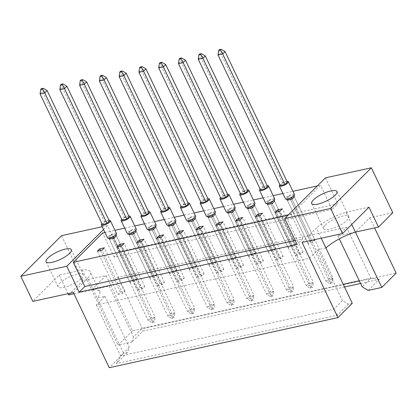 <?xml version="1.0" encoding="UTF-8"?>
<svg xmlns="http://www.w3.org/2000/svg" width="417" height="417" viewBox="0 0 417 417"><rect width="100%" height="100%" fill="white"/><g stroke="black" fill="none" stroke-linecap="round" stroke-linejoin="round"><path stroke-width="0.31" stroke-dasharray="2.08 1.56" d="M81.57 278.405A14.001 4.024 -25.5 0 0 83.306 274.767A14.001 4.024 -25.5 0 0 73.267 275.356A14.001 4.024 -25.5 0 0 59.777 283.179A14.001 4.024 -25.5 0 0 58.036 286.818A14.001 4.024 -25.5 0 0 68.075 286.229A14.001 4.024 -25.5 0 0 81.57 278.405M325.375 225.003A14.001 4.024 154.5 0 1 338.87 217.174A14.001 4.024 154.5 0 1 348.909 216.585A14.001 4.024 154.5 0 1 347.173 220.228A14.001 4.024 154.5 0 1 333.678 228.052A14.001 4.024 154.5 0 1 323.639 228.641A14.001 4.024 154.5 0 1 325.375 225.003M137.011 279.03L132.34 280.052L129.974 282.418L134.644 281.397L137.011 279.03L116.395 235.808L111.725 236.83L109.358 239.191L148.118 320.454L152.789 319.432L153.889 322.346L152.017 322.753L152.679 322.091L154.551 321.684L153.889 322.346M156.782 274.699L152.111 275.72L149.745 278.087L154.415 277.065L156.782 274.699L136.166 231.477L131.496 232.498L129.129 234.865L167.889 316.122L172.56 315.101L173.66 318.015L171.788 318.421L172.456 317.759L174.322 317.353L173.66 318.015M176.553 270.367L171.882 271.394L169.516 273.755L174.186 272.734L176.553 270.367L155.937 227.145L151.267 228.167L148.9 230.533L187.66 311.791L192.331 310.769L193.431 313.683L191.565 314.09L192.227 313.428L194.093 313.021L193.431 313.683M196.329 266.036L191.658 267.062L189.292 269.424L193.962 268.402L196.329 266.036L175.708 222.814L171.038 223.835L168.671 226.202L207.431 307.459L212.102 306.438L213.202 309.351L211.336 309.763L211.998 309.101L213.864 308.689L213.202 309.351M216.1 261.704L211.429 262.731L209.063 265.092L213.733 264.07L216.1 261.704L195.484 218.482L190.814 219.504L188.448 221.87L227.202 303.128L231.878 302.106L232.978 305.02L231.107 305.432L231.769 304.77L233.64 304.358L232.978 305.02M235.871 257.378L231.2 258.399L228.834 260.761L233.504 259.739L235.871 257.378L215.255 214.15L210.585 215.177L208.219 217.538L246.979 298.801L251.649 297.774L252.749 300.688L250.878 301.1L251.54 300.438L253.411 300.026L252.749 300.688M255.642 253.046L250.971 254.068L248.605 256.429L253.275 255.407L255.642 253.046L235.026 209.819L230.356 210.846L227.99 213.207L266.75 294.47L271.42 293.443L272.52 296.357L270.654 296.768L271.316 296.106L273.182 295.695L272.52 296.357M275.413 248.714L270.742 249.736L268.381 252.103L273.052 251.076L275.413 248.714L254.797 205.492L250.127 206.514L247.761 208.875L286.521 290.138L291.191 289.117L292.291 292.03L290.425 292.437L291.087 291.775L292.953 291.368L292.291 292.03M295.189 244.383L290.519 245.405L288.152 247.771L292.823 246.744L295.189 244.383L274.568 201.161L269.898 202.182L267.537 204.544L306.292 285.807L310.962 284.785L312.062 287.699L310.196 288.105L310.858 287.443L312.724 287.037L312.062 287.699M314.96 240.051L310.29 241.073L307.923 243.439L312.594 242.418L314.96 240.051L294.345 196.829L289.674 197.851L287.308 200.217L326.068 281.475L330.738 280.453L331.838 283.367L329.967 283.774L330.629 283.112L332.5 282.705L331.838 283.367M104.943 232.483L114.972 230.288M124.714 228.151L134.748 225.957M144.485 223.82L154.519 221.625M164.262 219.488L174.29 217.293M184.033 215.162L194.061 212.962M203.804 210.83L213.832 208.63M223.575 206.498L233.609 204.299M243.346 202.167L253.38 199.967M263.122 197.835L273.151 195.636M282.893 193.504L292.922 191.309M317.306 185.966L320.579 185.247L291.243 214.562L287.97 215.276M332.125 209.454L114.164 257.195L119.846 251.524L337.801 203.783L332.125 209.454L320.579 185.247M325.432 177.845L337.801 203.783M73.971 293.761L109.207 286.046L117.865 277.394L346.569 227.296L337.906 235.949L355.425 232.113L369.759 217.789L392.804 212.738M369.759 217.789L374.591 227.911M68.649 294.928L82.988 280.605L106.027 275.554L132.418 330.879L396.15 273.114M82.988 280.605L61.544 235.652M102.207 226.744L107.471 225.592L119.846 251.524M325.891 247.953L318.103 249.663L309.445 258.311L96.311 304.999L104.969 296.346L97.187 298.051L87.7 278.17A27.996 8.048 -25.5 0 0 90.26 271.858A27.996 8.048 -25.5 0 0 82.206 269.997L59.167 275.043L32.807 301.376M106.027 275.554L91.688 289.883A27.996 8.048 154.5 0 1 99.741 291.738A27.996 8.048 154.5 0 1 97.187 298.051L123.573 353.376L109.238 367.705M117.954 294.428L122.624 293.401L124.991 291.04L120.32 292.062L117.954 294.428L97.338 251.201M137.725 290.096L142.395 289.07L144.762 286.708L140.091 287.73L137.725 290.096L117.109 246.869M157.501 285.765L162.171 284.743L164.538 282.377L159.862 283.398L157.501 285.765L136.88 242.538M177.272 281.433L181.942 280.412L184.309 278.045L179.638 279.067L177.272 281.433L156.656 238.211M197.043 277.102L201.713 276.08L204.08 273.714L199.409 274.74L197.043 277.102L176.427 233.88M216.814 272.77L221.484 271.748L223.851 269.382L219.18 270.409L216.814 272.77L196.198 229.548M236.585 268.439L241.255 267.417L243.622 265.05L238.951 266.077L236.585 268.439L215.97 225.216M256.361 264.107L261.032 263.085L263.398 260.724L258.728 261.746L256.361 264.107L235.741 220.885M276.132 259.775L280.803 258.754L283.169 256.392L278.499 257.414L276.132 259.775L255.517 216.553M295.903 255.449L300.574 254.422L302.94 252.061L298.27 253.083L295.903 255.449L275.288 212.222M368.253 290.409L379.314 279.354L360.569 283.461M344.499 286.979L142.703 331.181L131.642 342.237L133.497 336.978L142.161 328.325L343.217 284.285M132.418 330.879L118.079 345.208L131.642 342.237M82.206 269.997L118.079 345.208M68.044 293.662L59.167 275.043M352.276 303.284L348.445 304.123L342.399 300.594L333.741 309.247L120.607 355.936L129.265 347.283L127.404 352.537L123.573 353.376M127.404 352.537L116.343 363.593L337.384 315.174L348.445 304.123M103.531 229.527L107.471 225.592M337.906 235.949L339.302 238.868M346.569 227.296L370.864 278.233L362.201 286.88M117.865 277.394L142.161 328.325L142.703 331.181M359.287 280.766L370.864 278.233L379.314 279.354M109.207 286.046L133.497 336.978M104.969 296.346L129.265 347.283M96.311 304.999L120.607 355.936L116.343 363.593M309.445 258.311L333.741 309.247L337.384 315.174M318.103 249.663L342.399 300.594M295.194 240.427L302.784 238.764L291.243 214.562M302.784 238.764L297.107 244.44M114.164 257.195L102.618 232.994M310.29 241.073L289.674 197.851M307.923 243.439L287.308 200.217M312.594 242.418L291.978 199.19L330.738 280.453L333.1 278.087L332.5 282.705M300.574 254.422L279.958 211.2M302.94 252.061L282.325 208.839M298.27 253.083L278.452 211.528M290.519 245.405L269.898 202.182M288.152 247.771L267.537 204.544M292.823 246.744L272.207 203.522L310.962 284.785L313.329 282.418L312.724 287.037M280.803 258.754L260.187 215.532M283.169 256.392L262.554 213.165M278.499 257.414L258.676 215.86M270.742 249.736L250.127 206.514M268.381 252.103L247.761 208.875M273.052 251.076L252.431 207.854L291.191 289.117L293.558 286.75L292.953 291.368M261.032 263.085L240.411 219.863M263.398 260.724L242.777 217.497M258.728 261.746L238.905 220.192M250.971 254.068L230.356 210.846M248.605 256.429L227.99 213.207M253.275 255.407L232.66 212.185L271.42 293.443L273.787 291.082L273.182 295.695M241.255 267.417L220.64 224.195M243.622 265.05L223.006 221.828M238.951 266.077L219.133 224.523M231.2 258.399L210.585 215.177M228.834 260.761L208.219 217.538M233.504 259.739L212.889 216.517L251.649 297.774L254.016 295.413L253.411 300.026M221.484 271.748L200.869 228.526M223.851 269.382L203.235 226.16M219.18 270.409L199.362 228.855M211.429 262.731L190.814 219.504M209.063 265.092L188.448 221.87M213.733 264.07L193.118 220.848L231.878 302.106L234.239 299.745L233.64 304.358M201.713 276.08L181.098 232.853M204.08 273.714L183.464 230.492M199.409 274.74L179.591 233.186M191.658 267.062L171.038 223.835M189.292 269.424L168.671 226.202M193.962 268.402L173.342 225.18L212.102 306.438L214.468 304.076L213.864 308.689M181.942 280.412L161.327 237.184M184.309 278.045L163.693 234.823M179.638 279.067L159.815 237.518M171.882 271.394L151.267 228.167M169.516 273.755L148.9 230.533M174.186 272.734L153.571 229.506L192.331 310.769L194.697 308.403L194.093 313.021M162.171 284.743L141.551 241.516M164.538 282.377L143.917 239.155M159.862 283.398L140.044 241.85M152.111 275.72L131.496 232.498M149.745 278.087L129.129 234.865M154.415 277.065L133.8 233.838L172.56 315.101L174.926 312.734L174.322 317.353M142.395 289.07L121.78 245.848M144.762 286.708L124.146 243.486M140.091 287.73L120.273 246.176M132.34 280.052L111.725 236.83M129.974 282.418L109.358 239.191M134.644 281.397L114.029 238.17L152.789 319.432L155.155 317.066L154.551 321.684M122.624 293.401L102.009 250.179M124.991 291.04L104.375 247.813M120.32 292.062L100.502 250.508M73.366 292.494L87.7 278.17M321.236 238.201L316.404 228.073L302.064 242.397M351.745 224.403L345.938 212.227A27.996 8.048 -25.5 0 0 316.404 228.073M368.982 207.181L345.938 212.227M286.953 181.332A4.999 1.439 -25.5 0 0 279.922 184.679A4.999 1.439 -25.5 0 0 279.906 184.695M294.511 194.64A4.999 1.439 -25.5 0 0 290.925 194.848A4.999 1.439 -25.5 0 0 286.109 197.648A4.999 1.439 -25.5 0 0 285.489 198.945M218.034 54.981L220.4 52.62L282.663 183.157L280.297 185.518M282.663 183.157L287.334 182.13M219.3 49.706L220.4 52.62L225.071 51.599M288.845 196.12L286.484 198.487L291.155 197.465L293.516 195.099L288.845 196.12L328.429 279.114L326.068 281.475L329.967 283.774M330.629 283.112L328.429 279.114L333.1 278.087L294.345 196.829M286.484 198.487L286.86 199.284M291.29 197.752L291.155 197.465M293.912 195.922L293.516 195.099M267.182 185.664A4.999 1.439 -25.5 0 0 260.151 189.01A4.999 1.439 -25.5 0 0 260.13 189.026M274.74 198.972A4.999 1.439 -25.5 0 0 271.154 199.18A4.999 1.439 -25.5 0 0 266.338 201.974A4.999 1.439 -25.5 0 0 265.718 203.277M198.263 59.313L200.629 56.952L262.892 187.488L260.526 189.85M262.892 187.488L267.563 186.462M199.529 54.038L200.629 56.952L205.3 55.93M269.074 200.452L266.708 202.818L271.378 201.792L273.745 199.43L269.074 200.452L308.658 283.44L306.292 285.807L310.196 288.105M310.858 287.443L308.658 283.44L313.329 282.418L274.568 201.161M266.708 202.818L267.089 203.616M271.519 202.083L271.378 201.792M274.141 200.254L273.745 199.43M247.411 189.996A4.999 1.439 -25.5 0 0 240.38 193.342A4.999 1.439 -25.5 0 0 240.359 193.358M254.969 203.303A4.999 1.439 -25.5 0 0 251.383 203.512A4.999 1.439 -25.5 0 0 246.562 206.306A4.999 1.439 -25.5 0 0 245.941 207.609M178.492 63.645L180.858 61.283L243.116 191.815L240.755 194.181M243.116 191.815L247.787 190.793M179.758 58.37L180.858 61.283L185.529 60.256M249.303 204.783L246.937 207.15L251.607 206.123L253.974 203.762L249.303 204.783L288.887 287.772L286.521 290.138L290.425 292.437M291.087 291.775L288.887 287.772L293.558 286.75L254.797 205.492M246.937 207.15L247.317 207.947M251.743 206.415L251.607 206.123M254.365 204.585L253.974 203.762M207.864 198.659A4.999 1.439 -25.5 0 0 200.832 202A4.999 1.439 -25.5 0 0 200.817 202.021M215.422 211.966A4.999 1.439 -25.5 0 0 211.841 212.175A4.999 1.439 -25.5 0 0 207.02 214.969A4.999 1.439 -25.5 0 0 206.399 216.267M138.944 72.308L141.311 69.941L203.574 200.478L201.208 202.844M203.574 200.478L208.245 199.456M140.211 67.028L141.311 69.941L145.981 68.92M209.761 213.447L207.395 215.808L212.065 214.786L214.432 212.425L209.761 213.447L249.345 296.435L246.979 298.801L250.878 301.1M251.54 300.438L249.345 296.435L254.016 295.413L215.255 214.15M207.395 215.808L207.775 216.605M212.201 215.073L212.065 214.786M214.823 213.243L214.432 212.425M168.322 207.322A4.999 1.439 -25.5 0 0 161.29 210.663A4.999 1.439 -25.5 0 0 161.27 210.684M175.88 220.624A4.999 1.439 -25.5 0 0 172.294 220.838A4.999 1.439 -25.5 0 0 167.478 223.632A4.999 1.439 -25.5 0 0 166.852 224.93M99.402 80.971L101.769 78.605L164.032 209.141L161.666 211.502M164.032 209.141L168.703 208.119M100.669 75.691L101.769 78.605L106.439 77.583M170.214 222.11L167.848 224.471L172.518 223.449L174.885 221.083L170.214 222.11L209.798 305.098L207.431 307.459L211.336 309.763M211.998 309.101L209.798 305.098L214.468 304.076L175.708 222.814M167.848 224.471L168.228 225.269M172.659 223.736L172.518 223.449M175.276 221.907L174.885 221.083M128.775 215.98A4.999 1.439 -25.5 0 0 121.748 219.326A4.999 1.439 -25.5 0 0 121.728 219.342M136.338 229.287A4.999 1.439 -25.5 0 0 132.752 229.496A4.999 1.439 -25.5 0 0 127.93 232.295A4.999 1.439 -25.5 0 0 127.31 233.593M59.855 89.629L62.222 87.268L124.485 217.804L122.118 220.166M124.485 217.804L129.155 216.777M61.122 84.354L62.222 87.268L66.892 86.246M130.672 230.768L128.306 233.134L132.976 232.113L135.343 229.746L130.672 230.768L170.256 313.761L167.889 316.122L171.788 318.421M172.456 317.759L170.256 313.761L174.926 312.734L136.166 231.477M128.306 233.134L128.686 233.932M133.112 232.399L132.976 232.113M135.733 230.57L135.343 229.746M227.635 194.327A4.999 1.439 -25.5 0 0 220.609 197.668A4.999 1.439 -25.5 0 0 220.588 197.689M235.198 207.635A4.999 1.439 -25.5 0 0 231.612 207.843A4.999 1.439 -25.5 0 0 226.791 210.637A4.999 1.439 -25.5 0 0 226.17 211.94M158.721 67.976L161.082 65.615L223.345 196.146L220.979 198.513M223.345 196.146L228.016 195.125M159.982 62.701L161.082 65.615L165.752 64.588M229.532 209.115L227.166 211.476L231.836 210.455L234.203 208.093L229.532 209.115L269.116 292.103L266.75 294.47L270.654 296.768M271.316 296.106L269.116 292.103L273.787 291.082L235.026 209.819M227.166 211.476L227.546 212.274M231.972 210.747L231.836 210.455M234.594 208.912L234.203 208.093M188.093 202.99A4.999 1.439 -25.5 0 0 181.061 206.332A4.999 1.439 -25.5 0 0 181.046 206.352M195.651 216.293A4.999 1.439 -25.5 0 0 192.065 216.506A4.999 1.439 -25.5 0 0 187.249 219.3A4.999 1.439 -25.5 0 0 186.628 220.598M119.173 76.639L121.54 74.273L183.803 204.81L181.437 207.176M183.803 204.81L188.474 203.788M120.44 71.359L121.54 74.273L126.21 73.251M189.985 217.778L187.619 220.14L192.289 219.118L194.656 216.751L189.985 217.778L229.569 300.766L227.202 303.128L231.107 305.432M231.769 304.77L229.569 300.766L234.239 299.745L195.484 218.482M187.619 220.14L187.999 220.937M192.43 219.405L192.289 219.118M195.052 217.575L194.656 216.751M148.546 211.654A4.999 1.439 -25.5 0 0 141.519 214.995A4.999 1.439 -25.5 0 0 141.499 215.016M156.109 224.956A4.999 1.439 -25.5 0 0 152.523 225.17A4.999 1.439 -25.5 0 0 147.701 227.963A4.999 1.439 -25.5 0 0 147.081 229.261M79.631 85.303L81.998 82.936L144.256 213.473L141.889 215.834M144.256 213.473L148.926 212.451M80.898 80.022L81.998 82.936L86.668 81.914M150.443 226.441L148.077 228.803L152.747 227.781L155.114 225.415L150.443 226.441L190.027 309.43L187.66 311.791L191.565 314.09M192.227 313.428L190.027 309.43L194.697 308.403L155.937 227.145M148.077 228.803L148.457 229.6M152.883 228.068L152.747 227.781M155.505 226.238L155.114 225.415M109.004 220.312A4.999 1.439 -25.5 0 0 101.972 223.658A4.999 1.439 -25.5 0 0 101.956 223.674M116.562 233.619A4.999 1.439 -25.5 0 0 112.976 233.828A4.999 1.439 -25.5 0 0 108.159 236.621A4.999 1.439 -25.5 0 0 107.539 237.925M40.084 93.961L42.451 91.599L104.714 222.136L102.347 224.497M104.714 222.136L109.384 221.109M41.351 88.685L42.451 91.599L47.121 90.578M110.901 235.099L108.535 237.466L113.205 236.444L115.572 234.078L110.901 235.099L150.485 318.093L148.118 320.454L152.017 322.753M152.679 322.091L150.485 318.093L155.155 317.066L116.395 235.808M108.535 237.466L108.915 238.263M113.341 236.731L113.205 236.444M115.962 234.901L115.572 234.078M83.306 274.767L71.349 249.694M348.909 216.585L336.952 191.518M99.741 291.738L90.26 271.858M323.639 228.641L311.681 203.569M58.036 286.818L46.079 261.751"/><path stroke-width="0.63" d="M69.613 253.333A14.001 4.024 -25.5 0 0 71.349 249.694A14.001 4.024 -25.5 0 0 61.309 250.283A14.001 4.024 -25.5 0 0 47.819 258.107A14.001 4.024 -25.5 0 0 46.079 261.751A14.001 4.024 -25.5 0 0 56.118 261.162A14.001 4.024 -25.5 0 0 69.613 253.333M335.216 195.156A14.001 4.024 -25.5 0 0 336.952 191.518A14.001 4.024 -25.5 0 0 326.912 192.107A14.001 4.024 -25.5 0 0 313.417 199.931A14.001 4.024 -25.5 0 0 311.681 203.569A14.001 4.024 -25.5 0 0 321.721 202.98A14.001 4.024 -25.5 0 0 335.216 195.156M102.009 250.179L104.375 247.813L99.705 248.84L97.338 251.201L102.009 250.179M108.915 238.263L109.358 239.191L114.029 238.17L116.395 235.808L115.962 234.901M121.78 245.848L124.146 243.486L119.476 244.508L117.109 246.869L121.78 245.848M128.686 233.932L129.129 234.865L133.8 233.838L136.166 231.477L135.733 230.57M141.551 241.516L143.917 239.155L139.247 240.176L136.88 242.538L141.551 241.516M148.457 229.6L148.9 230.533L153.571 229.506L155.937 227.145L155.505 226.238M161.327 237.184L163.693 234.823L159.018 235.845L156.656 238.211L161.327 237.184M168.228 225.269L168.671 226.202L173.342 225.18L175.708 222.814L175.276 221.907M181.098 232.853L183.464 230.492L178.794 231.513L176.427 233.88L181.098 232.853M187.999 220.937L188.448 221.87L193.118 220.848L195.484 218.482L195.052 217.575M200.869 228.526L203.235 226.16L198.565 227.182L196.198 229.548L200.869 228.526M207.775 216.605L208.219 217.538L212.889 216.517L215.255 214.15L214.823 213.243M220.64 224.195L223.006 221.828L218.336 222.85L215.97 225.216L220.64 224.195M227.546 212.274L227.99 213.207L232.66 212.185L235.026 209.819L234.594 208.912M240.411 219.863L242.777 217.497L238.107 218.524L235.741 220.885L240.411 219.863M247.317 207.947L247.761 208.875L252.431 207.854L254.797 205.492L254.365 204.585M260.187 215.532L262.554 213.165L257.883 214.192L255.517 216.553L260.187 215.532M267.089 203.616L267.537 204.544L272.207 203.522L274.568 201.161L274.141 200.254M279.958 211.2L282.325 208.839L277.654 209.86L275.288 212.222L279.958 211.2M286.86 199.284L287.308 200.217L291.978 199.19L294.345 196.829L293.912 195.922M287.97 215.276L73.283 262.303L102.618 232.994L104.943 232.483M114.972 230.288L124.714 228.151M134.748 225.957L144.485 223.82M154.519 221.625L164.262 219.488M174.29 217.293L184.033 215.162M194.061 212.962L203.804 210.83M213.832 208.63L223.575 206.498M233.609 204.299L243.346 202.167M253.38 199.967L263.122 197.835M273.151 195.636L282.893 193.504M292.922 191.309L317.306 185.966M284.738 218.503L325.432 177.845L371.359 167.785L330.665 208.443L284.738 218.503L297.107 244.44L79.147 292.181L66.777 266.249L20.85 276.309L61.544 235.652L102.207 226.744M20.85 276.309L32.807 301.376L73.366 292.494L109.238 367.705L337.942 317.608L352.276 303.284L325.891 247.953A27.996 8.048 154.5 0 1 355.425 232.113L378.464 227.062L392.804 212.738L371.359 167.785M374.591 227.911L396.15 273.114L381.81 287.438L368.253 290.409L362.201 286.88L339.302 238.868M337.942 317.608L302.064 242.397L342.623 233.515L330.665 208.443M68.044 293.662L68.649 294.928L73.971 293.761M360.569 283.461L344.499 286.979M351.745 224.403L381.81 287.438M342.623 233.515L368.982 207.181L378.464 227.062M66.777 266.249L103.531 229.527M343.217 284.285L359.287 280.766M79.147 292.181L84.828 286.51L73.283 262.303M278.452 211.528L277.654 209.86M258.676 215.86L257.883 214.192M238.905 220.192L238.107 218.524M219.133 224.523L218.336 222.85M199.362 228.855L198.565 227.182M179.591 233.186L178.794 231.513M159.815 237.518L159.018 235.845M140.044 241.85L139.247 240.176M120.273 246.176L119.476 244.508M100.502 250.508L99.705 248.84M325.891 247.953L321.236 238.201M84.828 286.51L295.194 240.427M279.906 184.695A4.999 1.439 -25.5 0 0 279.301 185.977A4.999 1.439 -25.5 0 0 282.888 185.768A4.999 1.439 -25.5 0 0 287.709 182.974A4.999 1.439 -25.5 0 0 288.329 181.671A4.999 1.439 -25.5 0 0 286.953 181.332M279.301 185.977L285.489 198.945A4.999 1.439 -25.5 0 0 289.075 198.737A4.999 1.439 -25.5 0 0 293.891 195.938A4.999 1.439 -25.5 0 0 294.511 194.64L288.329 181.671M284.967 184.496L222.704 53.96L218.034 54.981L280.297 185.518L284.967 184.496L287.334 182.13L225.071 51.599L222.704 53.96L220.504 49.957L221.166 49.295L219.3 49.706L218.638 50.368L220.504 49.957M218.638 50.368L218.034 54.981M225.071 51.599L221.166 49.295M291.978 199.19L291.29 197.752M260.13 189.026A4.999 1.439 -25.5 0 0 259.53 190.308A4.999 1.439 -25.5 0 0 263.117 190.1A4.999 1.439 -25.5 0 0 267.933 187.306A4.999 1.439 -25.5 0 0 268.553 186.003A4.999 1.439 -25.5 0 0 267.182 185.664M259.53 190.308L265.718 203.277A4.999 1.439 -25.5 0 0 269.299 203.063A4.999 1.439 -25.5 0 0 274.12 200.269A4.999 1.439 -25.5 0 0 274.74 198.972L268.553 186.003M265.196 188.828L202.933 58.291L198.263 59.313L260.526 189.85L265.196 188.828L267.563 186.462L205.3 55.93L202.933 58.291L200.733 54.288L201.395 53.626L199.529 54.038L198.867 54.7L200.733 54.288M198.867 54.7L198.263 59.313M205.3 55.93L201.395 53.626M272.207 203.522L271.519 202.083M240.359 193.358A4.999 1.439 -25.5 0 0 239.759 194.64A4.999 1.439 -25.5 0 0 243.346 194.431A4.999 1.439 -25.5 0 0 248.162 191.632A4.999 1.439 -25.5 0 0 248.782 190.334A4.999 1.439 -25.5 0 0 247.411 189.996M239.759 194.64L245.941 207.609A4.999 1.439 -25.5 0 0 249.528 207.395A4.999 1.439 -25.5 0 0 254.349 204.601A4.999 1.439 -25.5 0 0 254.969 203.303L248.782 190.334M245.425 193.16L183.162 62.623L178.492 63.645L240.755 194.181L245.425 193.16L247.787 190.793L185.529 60.256L183.162 62.623L180.962 58.62L181.624 57.958L179.758 58.37L179.096 59.032L180.962 58.62M179.096 59.032L178.492 63.645M185.529 60.256L181.624 57.958M252.431 207.854L251.743 206.415M200.817 202.021A4.999 1.439 -25.5 0 0 200.212 203.303A4.999 1.439 -25.5 0 0 203.798 203.089A4.999 1.439 -25.5 0 0 208.62 200.296A4.999 1.439 -25.5 0 0 209.24 198.998A4.999 1.439 -25.5 0 0 207.864 198.659M200.212 203.303L206.399 216.267A4.999 1.439 -25.5 0 0 209.986 216.058A4.999 1.439 -25.5 0 0 214.802 213.264A4.999 1.439 -25.5 0 0 215.422 211.966L209.24 198.998M205.878 201.818L143.615 71.286L138.944 72.308L201.208 202.844L205.878 201.818L208.245 199.456L145.981 68.92L143.615 71.286L141.42 67.283L142.082 66.621L140.211 67.028L139.549 67.69L141.42 67.283M139.549 67.69L138.944 72.308M145.981 68.92L142.082 66.621M212.889 216.517L212.201 215.073M161.27 210.684A4.999 1.439 -25.5 0 0 160.67 211.966A4.999 1.439 -25.5 0 0 164.256 211.753A4.999 1.439 -25.5 0 0 169.073 208.959A4.999 1.439 -25.5 0 0 169.693 207.661A4.999 1.439 -25.5 0 0 168.322 207.322M160.67 211.966L166.852 224.93A4.999 1.439 -25.5 0 0 170.438 224.721A4.999 1.439 -25.5 0 0 175.26 221.927A4.999 1.439 -25.5 0 0 175.88 220.624L169.693 207.661M166.336 210.481L104.073 79.944L99.402 80.971L161.666 211.502L166.336 210.481L168.703 208.119L106.439 77.583L104.073 79.944L101.873 75.946L102.535 75.284L100.669 75.691L100.007 76.353L101.873 75.946M100.007 76.353L99.402 80.971M106.439 77.583L102.535 75.284M173.342 225.18L172.659 223.736M121.728 219.342A4.999 1.439 -25.5 0 0 121.123 220.624A4.999 1.439 -25.5 0 0 124.709 220.416A4.999 1.439 -25.5 0 0 129.531 217.622A4.999 1.439 -25.5 0 0 130.151 216.319A4.999 1.439 -25.5 0 0 128.775 215.98M121.123 220.624L127.31 233.593A4.999 1.439 -25.5 0 0 130.896 233.384A4.999 1.439 -25.5 0 0 135.713 230.585A4.999 1.439 -25.5 0 0 136.338 229.287L130.151 216.319M126.789 219.144L64.531 88.607L59.855 89.629L122.118 220.166L126.789 219.144L129.155 216.777L66.892 86.246L64.531 88.607L62.331 84.604L62.993 83.942L61.122 84.354L60.46 85.016L62.331 84.604M60.46 85.016L59.855 89.629M66.892 86.246L62.993 83.942M133.8 233.838L133.112 232.399M220.588 197.689A4.999 1.439 -25.5 0 0 219.988 198.972A4.999 1.439 -25.5 0 0 223.569 198.763A4.999 1.439 -25.5 0 0 228.391 195.964A4.999 1.439 -25.5 0 0 229.011 194.666A4.999 1.439 -25.5 0 0 227.635 194.327M219.988 198.972L226.17 211.94A4.999 1.439 -25.5 0 0 229.757 211.727A4.999 1.439 -25.5 0 0 234.578 208.933A4.999 1.439 -25.5 0 0 235.198 207.635L229.011 194.666M225.649 197.491L163.391 66.955L158.721 67.976L220.979 198.513L225.649 197.491L228.016 195.125L165.752 64.588L163.391 66.955L161.191 62.951L161.853 62.289L159.982 62.701L159.32 63.363L161.191 62.951M159.32 63.363L158.721 67.976M165.752 64.588L161.853 62.289M232.66 212.185L231.972 210.747M181.046 206.352A4.999 1.439 -25.5 0 0 180.441 207.635A4.999 1.439 -25.5 0 0 184.027 207.421A4.999 1.439 -25.5 0 0 188.849 204.627A4.999 1.439 -25.5 0 0 189.469 203.329A4.999 1.439 -25.5 0 0 188.093 202.99M180.441 207.635L186.628 220.598A4.999 1.439 -25.5 0 0 190.215 220.39A4.999 1.439 -25.5 0 0 195.031 217.596A4.999 1.439 -25.5 0 0 195.651 216.293L189.469 203.329M186.107 206.149L123.844 75.618L119.173 76.639L181.437 207.176L186.107 206.149L188.474 203.788L126.21 73.251L123.844 75.618L121.644 71.615L122.306 70.953L120.44 71.359L119.778 72.021L121.644 71.615M119.778 72.021L119.173 76.639M126.21 73.251L122.306 70.953M193.118 220.848L192.43 219.405M141.499 215.016A4.999 1.439 -25.5 0 0 140.899 216.293A4.999 1.439 -25.5 0 0 144.485 216.084A4.999 1.439 -25.5 0 0 149.302 213.29A4.999 1.439 -25.5 0 0 149.922 211.992A4.999 1.439 -25.5 0 0 148.546 211.654M140.899 216.293L147.081 229.261A4.999 1.439 -25.5 0 0 150.667 229.053A4.999 1.439 -25.5 0 0 155.489 226.259A4.999 1.439 -25.5 0 0 156.109 224.956L149.922 211.992M146.56 214.812L84.302 84.276L79.631 85.303L141.889 215.834L146.56 214.812L148.926 212.451L86.668 81.914L84.302 84.276L82.102 80.278L82.764 79.616L80.898 80.022L80.231 80.684L82.102 80.278M80.231 80.684L79.631 85.303M86.668 81.914L82.764 79.616M153.571 229.506L152.883 228.068M101.956 223.674A4.999 1.439 -25.5 0 0 101.352 224.956A4.999 1.439 -25.5 0 0 104.938 224.747A4.999 1.439 -25.5 0 0 109.76 221.953A4.999 1.439 -25.5 0 0 110.38 220.65A4.999 1.439 -25.5 0 0 109.004 220.312M101.352 224.956L107.539 237.925A4.999 1.439 -25.5 0 0 111.125 237.716A4.999 1.439 -25.5 0 0 115.942 234.917A4.999 1.439 -25.5 0 0 116.562 233.619L110.38 220.65M107.018 223.476L44.755 92.939L40.084 93.961L102.347 224.497L107.018 223.476L109.384 221.109L47.121 90.578L44.755 92.939L42.555 88.936L43.222 88.274L41.351 88.685L40.689 89.347L42.555 88.936M40.689 89.347L40.084 93.961M47.121 90.578L43.222 88.274M114.029 238.17L113.341 236.731"/></g></svg>
